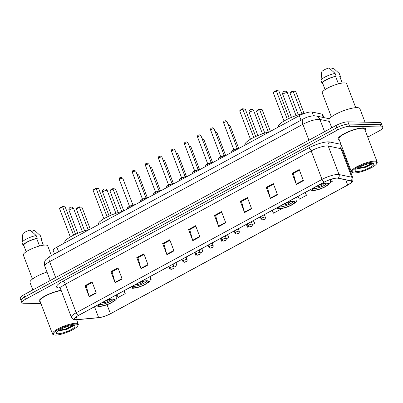 <?xml version="1.0" encoding="UTF-8"?>
<svg xmlns="http://www.w3.org/2000/svg" width="403" height="403" viewBox="0 0 403 403"><rect width="100%" height="100%" fill="white"/><g stroke="black" fill="none" stroke-linecap="round" stroke-linejoin="round"><path stroke-width="0.6" d="M54.516 253.91L53.236 250.54A9.193 2.146 -20.8 0 1 56.873 247.17L299.293 115.676A9.193 2.146 -20.8 0 1 312.068 112.029L321.962 114.109A9.193 2.146 -20.8 0 1 322.743 114.598L323.886 117.611M367.732 137.121L379.213 130.889A9.193 2.146 159.2 0 0 382.85 127.519L381.157 123.066A9.193 2.146 159.2 0 0 379.626 122.502L347.905 121.827A9.193 2.146 159.2 0 0 335.885 125.55L23.787 294.84A9.193 2.146 159.2 0 0 20.15 298.21L20.996 300.437A9.193 2.146 159.2 0 0 22.528 301.001M382.85 127.519A9.193 2.146 159.2 0 0 381.319 126.955L349.597 126.285A9.193 2.146 159.2 0 0 337.578 130.008L25.48 299.293L24.633 297.066A9.193 2.146 159.2 0 0 20.996 300.437A9.193 2.146 159.2 0 1 24.633 297.066L336.732 127.781L24.633 297.066L23.787 294.84M349.597 126.285L348.751 124.053A9.193 2.146 159.2 0 0 336.732 127.781A9.193 2.146 159.2 0 1 348.751 124.053L380.472 124.729L348.751 124.053L347.905 121.827M382.004 125.293A9.193 2.146 159.2 0 0 380.472 124.729A9.193 2.146 159.2 0 1 382.004 125.293M365.118 130.245A14.71 3.436 159.2 0 0 365.556 128.804A14.71 3.436 159.2 0 0 363.103 127.897A14.71 3.436 159.2 0 0 347.069 132.275A14.71 3.436 159.2 0 0 338.057 139.247A14.71 3.436 159.2 0 0 339.341 140.037A14.71 3.436 159.2 0 1 338.057 139.247A14.71 3.436 159.2 0 1 347.069 132.275A14.71 3.436 159.2 0 1 363.103 127.897A14.71 3.436 159.2 0 1 365.556 128.804A14.71 3.436 159.2 0 1 365.118 130.245M76.288 319.644A9.803 2.287 -20.8 0 1 74.656 319.04A9.803 2.287 -20.8 0 1 78.535 315.448L324.35 182.111A9.803 2.287 -20.8 0 1 337.976 178.222L350.741 180.907A9.803 2.287 -20.8 0 1 351.572 181.426A9.803 2.287 -20.8 0 1 347.693 185.022L110.442 313.71A9.803 2.287 -20.8 0 1 98.654 317.64L77.321 319.604A9.803 2.287 -20.8 0 1 76.288 319.644M76.102 319.75A10.05 2.347 159.2 0 0 77.159 319.705L98.493 317.745A10.05 2.347 159.2 0 0 100.503 317.433A10.05 2.347 159.2 0 0 110.573 313.715L347.824 185.022A10.05 2.347 159.2 0 0 348.429 184.69A10.05 2.347 159.2 0 0 350.948 180.806L338.182 178.121A10.05 2.347 159.2 0 0 324.219 182.111L78.399 315.443A10.05 2.347 159.2 0 0 76.102 319.75M303.414 180.665L299.182 169.522L292.12 173.355L296.351 184.493L303.414 180.665M299.404 170.111L293.283 173.436L296.225 184.106A2.453 1.194 61.5 0 0 296.351 184.493M293.379 173.381L292.12 173.355M277.526 194.709L273.289 183.566L266.232 187.395L270.463 198.538L277.526 194.709M273.516 184.156L267.39 187.476L270.337 198.15A2.453 1.194 61.5 0 0 270.463 198.538M267.491 187.425L266.232 187.395M251.633 208.749L247.402 197.611L240.339 201.44L244.571 212.583L251.633 208.749M247.623 198.2L241.503 201.52L244.445 212.195A2.453 1.194 61.5 0 0 244.571 212.583M241.599 201.465L240.339 201.44M225.74 222.794L221.509 211.656L214.451 215.484L218.683 226.627L225.74 222.794M221.736 212.24L215.61 215.565L218.557 226.239A2.453 1.194 61.5 0 0 218.683 226.627M215.711 215.509L214.451 215.484M96.292 293.011L92.06 281.868L84.998 285.702L89.229 296.84L96.292 293.011M92.282 282.458L86.156 285.782L89.103 296.457A2.453 1.194 61.5 0 0 89.229 296.84M86.257 285.727L84.998 285.702M122.18 278.967L117.948 267.829L110.885 271.657L115.122 282.8L122.18 278.967M118.175 268.418L112.049 271.738L114.991 282.412A2.453 1.194 61.5 0 0 115.122 282.8M112.15 271.682L110.885 271.657M148.072 264.927L143.841 253.784L136.778 257.613L141.01 268.756L148.072 264.927M144.062 254.374L137.937 257.693L140.884 268.368A2.453 1.194 61.5 0 0 141.01 268.756M138.038 257.638L136.778 257.613M173.96 250.883L169.728 239.74L162.671 243.568L166.902 254.711L173.96 250.883M169.955 240.329L163.83 243.649L166.771 254.323A2.453 1.194 61.5 0 0 166.902 254.711M163.93 243.598L162.671 243.568M199.853 236.838L195.621 225.695L188.559 229.529L192.79 240.667L199.853 236.838M195.843 226.285L189.717 229.609L192.664 240.284A2.453 1.194 61.5 0 0 192.79 240.667M189.818 229.554L188.559 229.529M61.11 290.291A14.71 3.436 159.2 0 0 46.144 295.374A14.71 3.436 159.2 0 0 39.136 301.384A14.71 3.436 159.2 0 0 40.421 302.174A14.71 3.436 159.2 0 1 39.136 301.384A14.71 3.436 159.2 0 1 46.144 295.374A14.71 3.436 159.2 0 1 61.11 290.291M25.48 299.293A9.193 2.146 159.2 0 0 21.843 302.663A9.193 2.146 159.2 0 0 23.374 303.227L40.965 303.605M342.55 150.777L343.27 150.384M272.176 210.416L273.521 213.197L280.579 209.364L280.337 208.724M298.064 196.372L299.409 199.153L306.471 195.324L305.363 192.412M330.339 182.373L332.359 181.279L331.553 179.159M200.215 252.958L202.911 251.497L201.802 248.586M194.503 252.545L195.848 255.326L196.483 254.983M174.136 267.103L177.018 265.537L175.915 262.63M168.61 266.59L169.955 269.37L170.404 269.128M150.188 280.09L151.13 279.581L150.022 276.67M116.83 294.674L118.175 297.454L125.237 293.626L124.129 290.714M252.369 224.667L254.691 223.408L253.583 220.496M246.283 224.456L247.628 227.237L248.636 226.693M226.295 238.813L228.798 237.453L227.695 234.541M220.396 238.5L221.736 241.281L222.557 240.838M228.798 237.453L227.453 234.672M202.911 251.497L201.565 248.716M177.018 265.537L175.673 262.756M151.13 279.581L150.43 278.141M125.237 293.626L123.892 290.845M254.691 223.408L253.346 220.627M280.579 209.364L280.271 208.729M306.471 195.324L305.126 192.538M332.359 181.279L331.362 179.214M75.704 324.098A13.178 3.078 159.2 0 0 59.966 328.667A13.178 3.078 159.2 0 0 53.891 334.817A13.178 3.078 159.2 0 0 55.463 335.074A13.178 3.078 159.2 0 0 68.389 331.775A13.178 3.078 159.2 0 0 77.804 325.735A13.178 3.078 159.2 0 0 75.704 324.098M77.804 325.735L78.162 324.999A13.788 3.219 159.2 0 0 78.263 324.133A13.788 3.219 159.2 0 0 75.966 323.282A13.788 3.219 159.2 0 0 60.934 327.387A13.788 3.219 159.2 0 0 52.481 333.926A13.788 3.219 159.2 0 0 53.136 334.505L53.891 334.817M61.216 290.568A13.788 3.219 159.2 0 0 46.909 295.248A13.788 3.219 159.2 0 0 39.998 301.056L52.481 333.926M47 272.025A16.548 3.864 159.2 0 0 30.013 282.538L32.824 289.938M51.408 255.598L47.71 245.86A13.022 3.038 159.2 0 0 45.539 245.054A13.022 3.038 159.2 0 0 31.343 248.933A13.022 3.038 159.2 0 0 23.364 255.109L32.462 279.062M68.651 326.143L63.684 327.83M57.911 333.749A9.989 2.332 159.2 0 0 69.845 330.284A9.989 2.332 159.2 0 0 74.454 325.619A9.989 2.332 159.2 0 0 73.26 325.423A9.989 2.332 159.2 0 0 63.457 327.921A9.989 2.332 159.2 0 0 56.319 332.505A9.989 2.332 159.2 0 0 57.911 333.749M58.828 330.868L66.873 329.372L73.15 326.047L73.462 325.433M43.363 245.205L40.955 238.863A9.193 2.146 159.2 0 0 40.844 238.687L43.323 245.21M41.237 239.609A9.803 2.287 159.2 0 0 41.529 238.647L40.471 235.861A9.803 2.287 159.2 0 0 40.325 235.644A9.803 2.287 159.2 0 0 40.3 235.624L34.29 230.148L31.822 231.488M40.3 235.624L41.363 238.41L40.844 238.687M39.524 246.001L36.713 238.601A9.193 2.146 159.2 0 0 27.742 241.84A9.193 2.146 159.2 0 0 23.767 245.392L26.18 251.734M36.713 238.601L37.232 238.324L36.174 235.538L30.165 230.063A6.131 1.431 159.2 0 0 22.815 234.047L22.105 242.566A9.803 2.287 159.2 0 0 22.14 242.823L23.198 245.608A9.803 2.287 159.2 0 0 23.364 245.845L23.842 245.583M36.174 235.538A9.803 2.287 159.2 0 0 26.93 238.752A9.803 2.287 159.2 0 0 22.105 242.566M37.232 238.324A9.803 2.287 159.2 0 0 27.545 241.765A9.803 2.287 159.2 0 0 23.198 245.608M73.144 325.423L65.397 329.095L58.702 330.349M73.25 325.926L65.568 329.538L58.435 330.792M100.619 303.469A8.272 1.929 159.2 0 0 98.972 305.514A8.272 1.929 159.2 0 0 100.352 306.023A8.272 1.929 159.2 0 0 109.369 303.56A8.272 1.929 159.2 0 0 114.437 299.641A8.272 1.929 159.2 0 0 113.062 299.132A8.272 1.929 159.2 0 0 104.236 301.504M99.304 304.592A8.272 1.929 159.2 0 0 99.818 304.633A8.272 1.929 159.2 0 0 107.354 302.799A8.272 1.929 159.2 0 0 113.575 299.172M89.36 229.549A17.923 4.186 159.2 0 0 72.202 235.896A17.923 4.186 159.2 0 0 64.767 242.651L64.843 242.848M59.533 208.568L60.123 207.762L62.475 206.487L65.14 206.83L62.828 206.779L59.533 208.568L70.318 236.954M62.475 206.487L73.613 235.171M65.14 206.83L75.557 234.244M76.318 208.925L76.908 208.119L79.265 206.845L81.93 207.187L79.618 207.137L76.318 208.925L84.63 230.798M79.265 206.845L88.227 229.811M81.93 207.187L90.242 229.07M102.74 302.315A3.677 0.856 159.2 0 0 102.74 302.492A3.677 0.856 159.2 0 0 103.349 302.718A3.677 0.856 159.2 0 0 107.359 301.62A3.677 0.856 159.2 0 0 109.611 299.877A3.677 0.856 159.2 0 0 109.359 299.696M374.624 161.961A13.178 3.078 159.2 0 0 358.887 166.53A13.178 3.078 159.2 0 0 352.806 172.68A13.178 3.078 159.2 0 0 354.383 172.937A13.178 3.078 159.2 0 0 367.309 169.638A13.178 3.078 159.2 0 0 376.719 163.598A13.178 3.078 159.2 0 0 374.624 161.961M376.719 163.598L377.077 162.862A13.788 3.219 159.2 0 0 377.178 161.996A13.788 3.219 159.2 0 0 374.881 161.145A13.788 3.219 159.2 0 0 359.849 165.25A13.788 3.219 159.2 0 0 351.401 171.789A13.788 3.219 159.2 0 0 352.051 172.368L352.806 172.68M377.178 161.996L364.695 129.126A13.788 3.219 159.2 0 0 362.398 128.28A13.788 3.219 159.2 0 0 347.366 132.386A13.788 3.219 159.2 0 0 338.913 138.919L351.401 171.789M365.007 122.19L359.869 108.654A16.548 3.864 159.2 0 0 357.108 107.631A16.548 3.864 159.2 0 0 339.069 112.558A16.548 3.864 159.2 0 0 328.929 120.401L331.74 127.801M355.728 107.677L346.625 83.723A13.022 3.038 159.2 0 0 344.454 82.917A13.022 3.038 159.2 0 0 330.259 86.796A13.022 3.038 159.2 0 0 322.279 92.972L331.377 116.925M367.571 164.006L362.604 165.688M356.826 171.613A9.989 2.332 159.2 0 0 368.76 168.147A9.989 2.332 159.2 0 0 373.369 163.482A9.989 2.332 159.2 0 0 372.176 163.286A9.989 2.332 159.2 0 0 362.373 165.784A9.989 2.332 159.2 0 0 355.234 170.368A9.989 2.332 159.2 0 0 356.826 171.613M357.743 168.731L365.788 167.235L372.065 163.91L372.382 163.291M342.283 83.068L339.87 76.726A9.193 2.146 159.2 0 0 339.764 76.55L342.243 83.073M340.157 77.472A9.803 2.287 159.2 0 0 340.444 76.51L339.386 73.724A9.803 2.287 159.2 0 0 339.24 73.507A9.803 2.287 159.2 0 0 339.22 73.487L333.21 68.011L330.737 69.351M339.22 73.487L340.278 76.273L339.764 76.55M338.444 83.859L335.634 76.464A9.193 2.146 159.2 0 0 326.657 79.703A9.193 2.146 159.2 0 0 322.687 83.255L325.095 89.597M335.634 76.464L336.147 76.187L335.089 73.401L329.08 67.926A6.131 1.431 159.2 0 0 321.73 71.91L321.02 80.429A9.803 2.287 159.2 0 0 321.055 80.686L322.113 83.471A9.803 2.287 159.2 0 0 322.279 83.708L322.758 83.446M335.089 73.401A9.803 2.287 159.2 0 0 325.846 76.615A9.803 2.287 159.2 0 0 321.02 80.429M336.147 76.187A9.803 2.287 159.2 0 0 326.46 79.628A9.803 2.287 159.2 0 0 322.113 83.471M372.06 163.286L364.317 166.958L357.622 168.212M372.165 163.789L364.483 167.401L357.35 168.656M134.184 285.264A8.272 1.929 159.2 0 0 132.532 287.309A8.272 1.929 159.2 0 0 133.912 287.818A8.272 1.929 159.2 0 0 142.934 285.354A8.272 1.929 159.2 0 0 148.002 281.435A8.272 1.929 159.2 0 0 146.621 280.926A8.272 1.929 159.2 0 0 137.801 283.299M132.869 286.387A8.272 1.929 159.2 0 0 133.383 286.427A8.272 1.929 159.2 0 0 140.919 284.594A8.272 1.929 159.2 0 0 147.14 280.967M122.925 211.343A17.923 4.186 159.2 0 0 105.762 217.691A17.923 4.186 159.2 0 0 98.332 224.446L98.403 224.642M93.098 190.362L93.687 189.556L96.04 188.282L98.705 188.624L96.393 188.574L93.098 190.362L103.878 218.748M96.04 188.282L107.178 216.965M98.705 188.624L109.117 216.038M109.883 190.72L110.472 189.914L112.825 188.639L115.49 188.982L113.178 188.931L109.883 190.72L118.195 212.593M112.825 188.639L121.792 211.605M115.49 188.982L123.807 210.865M136.305 284.11A3.677 0.856 159.2 0 0 136.3 284.286A3.677 0.856 159.2 0 0 136.914 284.513A3.677 0.856 159.2 0 0 140.924 283.415A3.677 0.856 159.2 0 0 143.176 281.672A3.677 0.856 159.2 0 0 142.924 281.49M280.77 205.752A8.272 1.929 159.2 0 0 279.123 207.802A8.272 1.929 159.2 0 0 280.498 208.311A8.272 1.929 159.2 0 0 289.52 205.847A8.272 1.929 159.2 0 0 294.588 201.923A8.272 1.929 159.2 0 0 293.208 201.414A8.272 1.929 159.2 0 0 284.387 203.792M279.455 206.875A8.272 1.929 159.2 0 0 279.969 206.915A8.272 1.929 159.2 0 0 287.505 205.082A8.272 1.929 159.2 0 0 293.727 201.455M269.511 131.831A17.923 4.186 159.2 0 0 252.354 138.184A17.923 4.186 159.2 0 0 244.918 144.939L244.994 145.13M239.684 110.85L240.274 110.049L242.626 108.77L245.291 109.112L242.979 109.067L239.684 110.85L250.47 139.242M242.626 108.77L253.764 137.453M245.291 109.112L255.709 136.526M256.469 111.208L257.059 110.402L259.416 109.127L262.081 109.47L259.764 109.42L256.469 111.208L264.781 133.081M259.416 109.127L268.378 132.093M262.081 109.47L270.393 131.353M282.891 204.598A3.677 0.856 159.2 0 0 282.891 204.774A3.677 0.856 159.2 0 0 283.5 205.001A3.677 0.856 159.2 0 0 287.51 203.908A3.677 0.856 159.2 0 0 289.762 202.165A3.677 0.856 159.2 0 0 289.51 201.984M314.335 187.546A8.272 1.929 159.2 0 0 312.683 189.596A8.272 1.929 159.2 0 0 314.063 190.105A8.272 1.929 159.2 0 0 323.085 187.642A8.272 1.929 159.2 0 0 328.153 183.718A8.272 1.929 159.2 0 0 326.773 183.209A8.272 1.929 159.2 0 0 317.952 185.587M313.02 188.669A8.272 1.929 159.2 0 0 313.534 188.71A8.272 1.929 159.2 0 0 321.065 186.876A8.272 1.929 159.2 0 0 327.291 183.249M304.895 113.273A17.923 4.186 159.2 0 0 286.82 119.505A17.923 4.186 159.2 0 0 278.478 126.733L278.554 126.925M273.249 92.645L273.839 91.844L276.191 90.564L278.856 90.907L276.544 90.861L273.249 92.645L284.029 121.036M276.191 90.564L287.329 119.248M278.856 90.907L289.268 118.326M290.034 93.002L290.623 92.196L292.976 90.922L295.641 91.264L293.329 91.214L290.034 93.002L298.346 114.875M292.976 90.922L301.943 113.888M295.641 91.264L304.058 113.424M316.456 186.398A3.677 0.856 159.2 0 0 316.451 186.569A3.677 0.856 159.2 0 0 317.065 186.796A3.677 0.856 159.2 0 0 321.075 185.702A3.677 0.856 159.2 0 0 323.327 183.959A3.677 0.856 159.2 0 0 323.075 183.778M58.596 251.699L56.873 247.17M323.241 117.475L321.962 114.109M313.489 115.777L312.068 112.029M301.016 120.205L299.293 115.676M329.316 121.419L319.906 119.439A12.256 2.861 159.2 0 0 318.904 119.338A12.256 2.861 159.2 0 0 302.88 124.305L49.619 261.673A12.256 2.861 159.2 0 0 44.773 266.166C43.63 262.232 45.534 259.96 45.866 259.603L50.002 256.358L303.263 118.986A6.131 2.977 -118.5 0 0 302.88 124.305L308.91 140.179A12.256 2.861 -20.8 0 1 309.318 139.962M55.256 277.768A12.256 2.861 -20.8 0 1 55.654 277.551L49.619 261.673A6.131 2.977 -118.5 0 1 50.002 256.358M324.561 131.695L319.906 119.439A6.131 5.602 -78.1 0 0 315.957 115.943L329.422 118.774M335.885 125.55L337.578 130.008M379.626 122.502L381.319 126.955M55.654 277.551L308.91 140.179A1.531 0.746 61.5 0 1 308.91 140.184M60.017 287.949A15.319 3.577 -20.8 0 1 62.651 281.405L308.471 148.067A3.063 1.491 -118.5 0 1 311.181 150.888L65.362 284.226A12.256 2.861 159.2 0 0 60.51 288.719L59.518 287.606M308.471 148.067A15.319 3.577 -20.8 0 1 328.5 141.861A15.319 3.577 -20.8 0 1 329.755 141.987L340.978 144.35M327.201 145.921A12.256 2.861 159.2 0 0 311.181 150.888L322.012 179.411A12.256 2.861 -20.8 0 1 339.044 174.544L351.809 177.229A12.256 2.861 -20.8 0 1 352.847 177.884L342.016 149.362A12.256 2.861 159.2 0 0 340.973 148.712L328.208 146.027A12.256 2.861 159.2 0 0 327.201 145.921M76.766 319.735A3.063 2.282 -95.3 0 0 76.993 319.73A3.063 2.282 -95.3 0 0 77.159 319.705M350.948 180.806A3.063 2.801 -78.1 0 0 351.809 177.229L340.973 148.712A3.063 2.801 101.9 0 1 341.437 145.564M98.156 317.776A3.063 2.282 -95.3 0 0 98.327 317.765A3.063 2.282 -95.3 0 0 98.493 317.745M338.182 178.121A3.063 2.801 -78.1 0 0 339.044 174.544L328.208 146.027A3.063 2.801 101.9 0 1 329.755 141.987M324.219 182.111A3.063 1.491 -118.5 0 1 322.012 179.411L76.197 312.748A3.063 1.491 61.5 0 0 78.399 315.443M100.503 317.433L75.678 319.781C74.016 320.047 72.57 319.201 71.346 317.237A12.256 2.861 -20.8 0 1 76.197 312.748L65.362 284.226A3.063 1.491 -118.5 0 0 62.651 281.405M342.379 148.032A15.319 3.577 -20.8 0 1 341.875 148.46M347.693 185.022L345.729 179.854M77.321 319.604L76.278 316.854M98.654 317.64L94.524 306.774M110.442 313.71L107.027 304.723M199.707 236.46L192.664 240.284M173.819 250.505L166.771 254.323M147.926 264.549L140.884 268.368M122.038 278.589L114.991 282.412M96.146 292.633L89.103 296.457M225.599 222.416L218.557 226.239M251.492 208.371L244.445 212.195M277.38 194.332L270.337 198.15M303.273 180.287L296.225 184.106M99.622 304.008A8.735 2.04 159.2 0 0 99.994 306.215A8.735 2.04 159.2 0 0 111.414 302.678A8.735 2.04 159.2 0 0 113.414 298.94A8.735 2.04 159.2 0 0 105.233 300.965M116.069 295.087A11.798 2.756 -20.8 0 1 116.674 295.606L116.407 294.905M73.25 208.527A2.453 0.574 -20.8 0 1 73.658 208.678A2.453 2.453 0 0 0 70.198 207.394A2.453 2.453 0 0 0 69.074 210.421A2.453 0.574 -20.8 0 1 70.046 209.52A2.453 0.574 -20.8 0 1 73.25 208.527M133.186 285.803A8.735 2.04 159.2 0 0 133.559 288.009A8.735 2.04 159.2 0 0 144.979 284.473A8.735 2.04 159.2 0 0 146.974 280.735A8.735 2.04 159.2 0 0 138.798 282.76M149.634 276.881A11.798 2.756 -20.8 0 1 150.238 277.4L149.971 276.7M106.81 190.322A2.453 0.574 -20.8 0 1 107.223 190.473A2.453 2.453 0 0 0 103.762 189.188A2.453 2.453 0 0 0 102.639 192.216A2.453 0.574 -20.8 0 1 103.606 191.314A2.453 0.574 -20.8 0 1 106.81 190.322M279.773 206.296A8.735 2.04 159.2 0 0 280.145 208.502A8.735 2.04 159.2 0 0 291.565 204.961A8.735 2.04 159.2 0 0 293.565 201.223A8.735 2.04 159.2 0 0 285.384 203.248M296.22 197.374A11.798 2.756 -20.8 0 1 296.825 197.888L296.558 197.188M253.401 110.81A2.453 0.574 -20.8 0 1 253.809 110.961A2.453 2.453 0 0 0 250.349 109.676A2.453 2.453 0 0 0 249.225 112.704A2.453 0.574 -20.8 0 1 250.198 111.802A2.453 0.574 -20.8 0 1 253.401 110.81M313.333 188.09A8.735 2.04 159.2 0 0 313.71 190.297A8.735 2.04 159.2 0 0 325.125 186.755A8.735 2.04 159.2 0 0 327.125 183.017A8.735 2.04 159.2 0 0 318.949 185.042M286.961 92.604A2.453 0.574 -20.8 0 1 287.374 92.755A2.453 2.453 0 0 0 283.914 91.471A2.453 2.453 0 0 0 282.79 94.498A2.453 0.574 -20.8 0 1 283.757 93.597A2.453 0.574 -20.8 0 1 286.961 92.604M119.353 179.597C119.228 177.073 120.069 177.914 121.338 177.285L122.789 178.292A1.839 0.428 159.2 0 0 122.487 178.176A1.839 0.428 159.2 0 0 120.482 178.725A1.839 0.428 159.2 0 0 119.353 179.597L129.504 206.316M134.819 204.89A4.594 1.073 159.2 0 0 129.902 206.376A4.594 1.073 159.2 0 0 127.358 208.432L127.519 208.855M127.519 207.943A4.292 1.002 -20.8 0 1 130.355 205.923A4.292 1.002 -20.8 0 1 134.844 204.729M132.396 172.524C132.27 170.001 133.106 170.842 134.38 170.212L135.831 171.22A1.839 0.428 159.2 0 0 135.524 171.104A1.839 0.428 159.2 0 0 133.519 171.653A1.839 0.428 159.2 0 0 132.396 172.524L142.541 199.243M147.856 197.818A4.594 1.073 159.2 0 0 142.944 199.304A4.594 1.073 159.2 0 0 140.395 201.359L140.556 201.782M140.561 200.87A4.292 1.002 -20.8 0 1 143.397 198.85A4.292 1.002 -20.8 0 1 147.881 197.656M145.433 165.452C145.307 162.928 146.148 163.769 147.417 163.139L148.868 164.147A1.839 0.428 159.2 0 0 148.561 164.031A1.839 0.428 159.2 0 0 146.561 164.58A1.839 0.428 159.2 0 0 145.433 165.452L155.583 192.171M160.898 190.745A4.594 1.073 159.2 0 0 155.981 192.231A4.594 1.073 159.2 0 0 153.437 194.286L153.593 194.704M153.598 193.798A4.292 1.002 -20.8 0 1 156.435 191.778A4.292 1.002 -20.8 0 1 160.923 190.584M158.47 158.379C158.349 155.855 159.185 156.696 160.459 156.067L161.91 157.074A1.839 0.428 159.2 0 0 161.603 156.958A1.839 0.428 159.2 0 0 159.598 157.508A1.839 0.428 159.2 0 0 158.47 158.379L168.62 185.098M173.935 183.672A4.594 1.073 159.2 0 0 169.023 185.158A4.594 1.073 159.2 0 0 166.474 187.209L166.635 187.632M166.641 186.725A4.292 1.002 -20.8 0 1 169.477 184.705A4.292 1.002 -20.8 0 1 173.96 183.511M171.512 151.306C171.386 148.783 172.227 149.624 173.497 148.994L174.947 150.002A1.839 0.428 159.2 0 0 174.64 149.886A1.839 0.428 159.2 0 0 172.64 150.435A1.839 0.428 159.2 0 0 171.512 151.306L181.662 178.025M186.977 176.6A4.594 1.073 159.2 0 0 182.06 178.086A4.594 1.073 159.2 0 0 179.511 180.136L179.673 180.559M179.678 179.647A4.292 1.002 -20.8 0 1 182.514 177.632A4.292 1.002 -20.8 0 1 187.002 176.438M184.549 144.234C184.428 141.71 185.264 142.551 186.539 141.921L187.989 142.929A1.839 0.428 159.2 0 0 187.682 142.813A1.839 0.428 159.2 0 0 185.677 143.362A1.839 0.428 159.2 0 0 184.549 144.234L194.699 170.953M200.014 169.527A4.594 1.073 159.2 0 0 195.097 171.013A4.594 1.073 159.2 0 0 192.553 173.063L192.715 173.486M192.72 172.575A4.292 1.002 -20.8 0 1 195.556 170.56A4.292 1.002 -20.8 0 1 200.039 169.366M197.591 137.161C197.465 134.637 198.306 135.479 199.576 134.849L201.026 135.856A1.839 0.428 159.2 0 0 200.719 135.74A1.839 0.428 159.2 0 0 198.714 136.29A1.839 0.428 159.2 0 0 197.591 137.161L207.741 163.88M213.056 162.454A4.594 1.073 159.2 0 0 208.139 163.94A4.594 1.073 159.2 0 0 205.59 165.991L205.752 166.414M205.757 165.502A4.292 1.002 -20.8 0 1 208.593 163.487A4.292 1.002 -20.8 0 1 213.076 162.293M210.628 130.088C210.507 127.565 211.343 128.406 212.618 127.776L214.069 128.784A1.839 0.428 159.2 0 0 213.761 128.668A1.839 0.428 159.2 0 0 211.756 129.217A1.839 0.428 159.2 0 0 210.628 130.088L220.779 156.807M226.093 155.382A4.594 1.073 159.2 0 0 221.176 156.868A4.594 1.073 159.2 0 0 218.633 158.918L218.794 159.341M218.799 158.429A4.292 1.002 -20.8 0 1 221.63 156.414A4.292 1.002 -20.8 0 1 226.118 155.22M223.67 123.016C223.544 120.492 224.38 121.333 225.655 120.704L227.106 121.711A1.839 0.428 159.2 0 0 226.798 121.595A1.839 0.428 159.2 0 0 224.793 122.144A1.839 0.428 159.2 0 0 223.67 123.016L233.821 149.735M239.13 148.309A4.594 1.073 159.2 0 0 234.219 149.795A4.594 1.073 159.2 0 0 231.67 151.845L231.831 152.269M231.836 151.357A4.292 1.002 -20.8 0 1 234.672 149.342A4.292 1.002 -20.8 0 1 239.155 148.148M136.879 173.975L138.697 174.952A1.839 0.428 159.2 0 0 138.39 174.842A1.839 0.428 159.2 0 0 137.287 175.048M168.998 266.378L169.744 268.338A2.297 0.534 -20.8 0 1 171.154 267.249A2.297 0.534 -20.8 0 1 173.658 266.564A2.297 0.534 -20.8 0 1 174.041 266.705L173.073 264.166M173.008 268.594L171.834 269.234L173.008 268.594M149.916 166.902L151.735 167.88A1.839 0.428 159.2 0 0 151.427 167.769A1.839 0.428 159.2 0 0 150.324 167.975M182.04 259.305L182.781 261.265A2.297 0.534 -20.8 0 1 184.191 260.177A2.297 0.534 -20.8 0 1 186.695 259.492A2.297 0.534 -20.8 0 1 187.078 259.633L186.115 257.094M186.05 261.522L184.871 262.162L186.05 261.522M162.958 159.83L164.777 160.807A1.839 0.428 159.2 0 0 164.469 160.696A1.839 0.428 159.2 0 0 163.366 160.903M195.077 252.233L195.823 254.192A2.297 0.534 -20.8 0 1 197.228 253.104A2.297 0.534 -20.8 0 1 199.737 252.419A2.297 0.534 -20.8 0 1 200.12 252.56L199.153 250.021M199.087 254.449L197.913 255.089L199.087 254.449M175.995 152.757L177.814 153.734A1.839 0.428 159.2 0 0 177.506 153.624A1.839 0.428 159.2 0 0 176.403 153.83M208.119 245.16L208.86 247.12A2.297 0.534 -20.8 0 1 210.27 246.031A2.297 0.534 -20.8 0 1 212.774 245.346A2.297 0.534 -20.8 0 1 213.157 245.487L212.195 242.949M212.129 247.377L210.95 248.016L212.129 247.377M189.037 145.685L190.851 146.662A1.839 0.428 159.2 0 0 190.548 146.551A1.839 0.428 159.2 0 0 189.44 146.757M221.156 238.087L221.902 240.047A2.297 0.534 -20.8 0 1 223.307 238.959A2.297 0.534 -20.8 0 1 225.816 238.274A2.297 0.534 -20.8 0 1 226.199 238.415L225.232 235.876M225.166 240.304L223.992 240.944L225.166 240.304M202.074 138.612L203.893 139.589A1.839 0.428 159.2 0 0 203.586 139.478A1.839 0.428 159.2 0 0 202.482 139.685M234.198 231.015L234.939 232.974A2.297 0.534 -20.8 0 1 236.349 231.886A2.297 0.534 -20.8 0 1 238.853 231.201A2.297 0.534 -20.8 0 1 239.236 231.342L238.274 228.803M238.208 233.231L237.029 233.871L238.208 233.231M215.116 131.539L216.93 132.516A1.839 0.428 159.2 0 0 216.628 132.406A1.839 0.428 159.2 0 0 215.519 132.612M247.235 223.942L247.981 225.902A2.297 0.534 -20.8 0 1 249.386 224.814A2.297 0.534 -20.8 0 1 251.895 224.128A2.297 0.534 -20.8 0 1 252.278 224.27L251.311 221.731M251.245 226.159L250.067 226.798L251.245 226.159M228.153 124.467L229.972 125.444A1.839 0.428 159.2 0 0 229.665 125.333A1.839 0.428 159.2 0 0 228.561 125.54M260.273 216.869L261.018 218.829A2.297 0.534 -20.8 0 1 262.429 217.741A2.297 0.534 -20.8 0 1 264.932 217.056A2.297 0.534 -20.8 0 1 265.315 217.197L264.353 214.658M264.287 219.086L263.109 219.726L264.287 219.086M303.263 118.986C306.28 117.177 309.967 116.104 314.325 115.762L315.957 115.943M44.773 266.166L50.219 280.503M348.429 184.69L351.497 182.468C352.716 181.748 353.164 180.222 352.847 177.884M21.843 302.663L20.996 300.437M71.346 317.237L60.51 288.719M342.016 149.362L342.021 147.871M39.902 235.241L40.325 235.644M76.6 319.76L78.263 324.133M96.231 305.847L98.871 306.497C102.523 306.361 106.629 305.167 111.193 302.915C115.913 299.918 117.202 299.661 116.674 295.606M77.759 233.282L69.074 210.421M82.343 231.544L73.658 208.678M338.817 73.104L339.24 73.507M129.791 287.641L132.436 288.291C136.083 288.155 140.189 286.961 144.753 284.709C149.473 281.712 150.767 281.455 150.238 277.4M111.324 215.076L102.639 192.216M115.908 213.338L107.223 190.473M276.382 208.134L279.022 208.779C282.674 208.643 286.78 207.449 291.344 205.198C296.059 202.2 297.354 201.943 296.825 197.888M257.91 135.564L249.225 112.704M262.494 133.826L253.809 110.961M309.942 189.929L312.587 190.574C316.234 190.438 320.34 189.244 324.904 186.992C329.624 183.995 330.918 183.738 330.389 179.683M291.475 117.364L282.79 94.498M296.059 115.621L287.374 92.755M135.146 204.714L134.955 204.704C132.134 205.092 129.831 205.928 128.043 207.213L127.358 208.432M122.789 178.292L132.94 205.011M148.188 197.641L147.992 197.631C145.171 198.019 142.869 198.855 141.08 200.14L140.395 201.359M135.831 171.22L145.982 197.938M161.225 190.569L161.034 190.559C158.213 190.946 155.906 191.783 154.122 193.067L153.437 194.286M148.868 164.147L159.019 190.866M174.262 183.496L174.071 183.486C171.25 183.874 168.948 184.71 167.159 185.995L166.474 187.209M161.91 157.074L172.061 183.793M187.304 176.423L187.113 176.413C184.292 176.801 181.985 177.637 180.201 178.922L179.511 180.136M174.947 150.002L185.098 176.721M200.341 169.351L200.15 169.341C197.329 169.728 195.027 170.565 193.239 171.849L192.553 173.063M187.989 142.929L198.14 169.648M213.383 162.278L213.192 162.268C210.371 162.656 208.064 163.492 206.281 164.777L205.59 165.991M201.026 135.856L211.177 162.575M226.421 155.205L226.229 155.195C223.408 155.583 221.106 156.419 219.318 157.704L218.633 158.918M214.069 128.784L224.214 155.503M239.463 148.133L239.271 148.123C236.45 148.511 234.143 149.347 232.36 150.631L231.67 151.845M227.106 121.711L237.256 148.43M169.744 268.338L171.27 269.375C172.816 268.821 174.318 269.219 174.041 266.705M138.697 174.952L147.327 197.672M182.781 261.265L184.312 262.298C185.854 261.749 187.36 262.146 187.078 259.633M151.735 167.88L160.364 190.599M195.823 254.192L197.349 255.225C198.896 254.676 200.397 255.074 200.12 252.56M164.777 160.807L173.401 183.526M208.86 247.12L210.391 248.152C211.933 247.603 213.439 248.001 213.157 245.487M177.814 153.734L186.443 176.454M221.902 240.047L223.428 241.08C224.975 240.531 226.476 240.929 226.199 238.415M190.851 146.662L199.48 169.381M234.939 232.974L236.47 234.007C238.012 233.458 239.518 233.856 239.236 231.342M203.893 139.589L212.522 162.308M247.981 225.902L249.507 226.934C251.054 226.385 252.555 226.783 252.278 224.27M216.93 132.516L225.559 155.236M261.018 218.829L262.544 219.862C264.091 219.313 265.597 219.711 265.315 217.197M229.972 125.444L238.601 148.163"/></g></svg>
